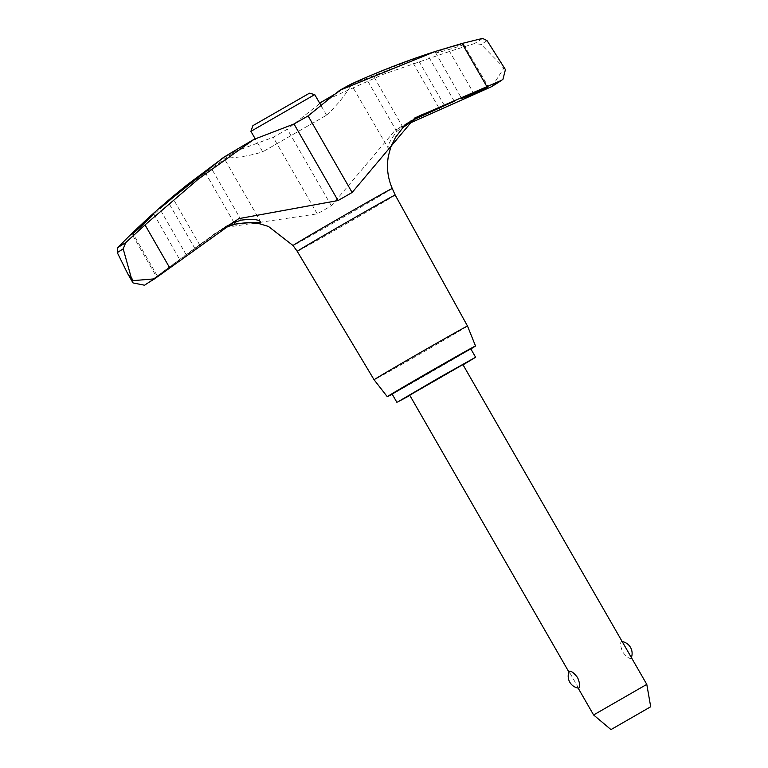 <?xml version="1.0" encoding="UTF-8"?>
<svg xmlns="http://www.w3.org/2000/svg" width="768" height="768" viewBox="0 0 768 768"><rect width="100%" height="100%" fill="white"/><g stroke="black" fill="none" stroke-linecap="round" stroke-linejoin="round"><path stroke-width="0.58" stroke-dasharray="3.84 2.88" d="M395.174 195.024L395.174 195.024A56.486 0.557 -29.9 0 1 394.214 195.706A56.486 0.557 -29.9 0 1 341.52 226.522A56.486 0.557 -29.9 0 1 297.235 251.338L297.235 251.338M325.92 115.574L262.704 151.843L325.92 115.574M125.184 240.086L132.557 232.877L182.496 189.245L235.142 151.45L273.235 137.29A61.363 0.605 150.1 0 0 280.186 133.315A61.363 0.605 150.1 0 0 287.338 129.226L319.843 103.478M351.706 83.827A74.65 0.739 -29.9 0 1 352.099 83.712A74.65 0.739 -29.9 0 1 337.67 92.525M505.43 69.6L504.182 68.266A218.314 2.16 -29.9 0 1 503.856 68.477A218.314 2.16 -29.9 0 1 503.51 68.698L492.182 86.314M504.182 68.266L502.234 64.877A218.314 2.16 -29.9 0 1 501.907 65.078A218.314 2.16 -29.9 0 1 501.562 65.299L503.51 68.698M156.701 276.509L179.683 259.584L156.442 276.662L132 234.154M153.734 213.85L179.683 259.584M227.05 226.666L215.357 233.184L186.442 254.602L221.05 229.536L231.552 223.45M320.832 102.403L383.357 74.285L449.606 51.427L474.547 43.536L481.181 44.4L501.562 65.299M467.51 326.054A53.875 0.538 -29.9 0 1 466.589 326.707A53.875 0.538 -29.9 0 1 416.342 356.093A53.875 0.538 -29.9 0 1 374.093 379.776M410.006 121.392L396.768 131.501C389.059 141.773 386.486 147.763 389.021 149.472L395.28 137.654M351.533 84.278L427.603 54.883L417.043 57.926L372.682 74.698L351.245 84.538L389.021 149.472M405.533 125.059L395.098 130.301L331.363 205.786A61.363 0.605 -29.9 0 1 324.221 209.885A61.363 0.605 -29.9 0 1 317.261 213.859L225.494 227.405L217.45 232.349L145.469 284.611M435.523 52.531C431.635 54.778 461.069 46.282 463.584 44.438C467.453 42.182 438.029 50.678 435.523 52.531L461.52 98.362M250.906 131.328L314.746 94.618M309.466 93.197L252.336 126.048M462.768 353.568L399.552 389.837L462.768 353.568M460.598 354.384L428.333 373.526L402.058 388.051M470.803 348.864L392.15 394.09M646.79 684.374L593.597 714.96M622.8 642.643L621.437 641.549C619.997 642.816 620.419 646.32 622.694 652.042C626.496 656.89 629.27 658.954 631.037 658.243L630.71 656.4M462.893 364.56L409.69 395.155M578.592 688.157L569.107 671.606M409.862 395.434L463.056 364.848M463.584 44.438L488.237 86.707M470.832 348.931A50.89 0.509 -29.9 0 1 431.645 371.779A50.89 0.509 -29.9 0 1 392.189 394.157M502.234 64.877L500.208 60.509M235.142 151.45A74.65 0.739 -29.9 0 1 222.691 158.122A74.65 0.739 -29.9 0 1 222.989 157.843M392.256 188.458A57.235 0.566 -29.9 0 1 391.286 189.149A57.235 0.566 -29.9 0 1 332.861 223.248A57.235 0.566 -29.9 0 1 293.021 245.52M418.656 116.102A118.646 1.171 -29.9 0 1 420.461 115.219A118.646 1.171 -29.9 0 1 420.902 115.104M221.05 229.536A118.646 1.171 -29.9 0 1 233.52 222.048M487.075 40.627A214.762 2.131 -29.9 0 1 484.714 42.173A214.762 2.131 -29.9 0 1 481.181 44.4M199.805 245.107L172.608 197.818M241.162 220.128L210.806 167.338M407.04 123.744A118.646 1.171 -29.9 0 1 402.576 126.394M438.73 107.568L412.032 61.142M396.768 131.501L366.413 78.72M403.037 127.488L372.682 74.698M444.24 105.216L417.043 57.926M217.44 232.349A118.646 1.171 -29.9 0 1 215.357 233.184M233.923 222.451L204.826 171.85M194.784 248.323L167.99 201.715M474.374 94.502L449.606 51.427M157.325 275.952L132.557 232.877M317.261 213.859L273.235 137.29M331.363 205.786L287.338 129.226M482.554 38.4A211.219 2.093 -29.9 0 1 474.547 43.536M326.515 115.162C336.595 105.936 345.12 95.453 352.099 83.712M414.874 117.907L447.562 103.45M260.909 222.269L223.651 157.478M408 122.563L395.088 130.301M326.544 115.133L321.802 106.886M578.141 688.09L577.507 686.995M569.597 673.238L568.925 672.058M262.704 151.843L255.37 139.094M454.262 101.261L427.603 54.883M226.742 226.877L225.494 227.405M224.995 226.896L238.781 218.64M186.182 254.755L159.514 208.378M203.424 241.958L144.931 284.986M222.691 158.122C236.352 157.997 249.706 155.904 262.742 151.834"/><path stroke-width="1.15" d="M392.189 394.157A50.89 0.509 -29.9 0 1 387.283 396.71L374.093 379.776L297.235 251.338A56.486 0.557 -29.9 0 1 298.186 250.656A56.486 0.557 -29.9 0 1 350.918 219.83A56.486 0.557 -29.9 0 1 395.174 195.024L392.256 188.458A57.235 0.566 -29.9 0 0 352.416 210.73A57.235 0.566 -29.9 0 0 293.99 244.829A57.235 0.566 -29.9 0 0 293.021 245.52L268.454 226.445L259.661 223.795L248.371 222.576L237.091 223.68L226.742 226.877M319.843 103.478L320.832 102.403A74.65 0.739 -29.9 0 0 337.67 92.525M339.638 90.355A74.65 0.739 -29.9 0 1 351.706 83.827C378.96 71.405 406.829 60.614 435.341 51.446L339.638 90.355L308.102 115.92A61.363 0.605 150.1 0 0 301.142 119.894A61.363 0.605 150.1 0 0 294 123.994L253.939 139.402L198.144 179.222L145.018 224.899L125.731 242.611L123.197 248.88L131.146 277.248L133.094 280.637L154.579 278.851L238.781 218.64L338.026 200.554A61.363 0.605 -29.9 0 1 345.178 196.464A61.363 0.605 -29.9 0 1 352.128 192.49L414.874 117.917L501.36 80.39A206.083 2.045 -29.9 0 1 498.144 82.57A206.083 2.045 -29.9 0 1 491.395 86.765L405.533 125.059M145.469 284.611L144.614 285.235L133.008 282.912L130.474 277.67A218.314 2.16 -29.9 0 1 130.8 277.469A218.314 2.16 -29.9 0 1 131.146 277.248M132.432 281.069A218.314 2.16 -29.9 0 1 132.749 280.858A218.314 2.16 -29.9 0 1 133.094 280.637M476.323 91.459L488.006 86.909C485.654 88.666 457.862 100.579 461.75 98.15L476.323 91.459M395.28 137.654L403.037 127.488L420.739 115.258L454.262 101.261L410.006 121.392M144.614 285.235A206.083 2.045 -29.9 0 1 144.931 284.986A206.083 2.045 -29.9 0 1 147.83 283.046A206.083 2.045 -29.9 0 1 154.579 278.851M130.474 277.67L127.776 273.821L117.302 252.653L117.715 247.747L125.184 240.086C144.768 220.627 165.341 202.272 186.893 185.021L223.651 157.478M374.093 379.776A53.875 0.538 -29.9 0 1 375.005 379.123A53.875 0.538 -29.9 0 1 425.299 349.718A53.875 0.538 -29.9 0 1 467.51 326.054L395.174 195.024M387.283 396.71A50.89 0.509 -29.9 0 1 388.147 396.096A50.89 0.509 -29.9 0 1 435.667 368.314A50.89 0.509 -29.9 0 1 475.517 345.974A50.89 0.509 -29.9 0 1 474.653 346.589A50.89 0.509 -29.9 0 1 470.832 348.931M223.315 157.661L172.608 197.818C159.245 209.251 154.32 212.41 167.597 201.034L186.893 185.021M231.552 223.45L241.162 220.128C253.939 218.688 260.486 219.6 260.803 222.854C256.618 222.144 247.978 222.576 234.893 224.141L227.05 226.666M260.909 222.269L260.803 222.854M153.456 213.965C157.162 211.421 134.957 232.474 132.278 234.038C128.563 236.563 150.768 215.51 153.456 213.965L153.734 213.85M314.746 94.618L250.906 131.328L252.893 125.654L309.466 93.197L314.746 94.618L321.802 106.886M402.058 388.051L460.598 354.384M463.056 364.848L475.613 357.245L440.074 377.165L397.738 401.923L409.862 395.434M396.97 402.47L392.15 394.09L435.254 368.784L470.803 348.864L475.613 357.245M610.973 729.6L650.698 706.762L610.973 729.6L593.597 714.96L646.79 684.374L462.893 364.56L409.69 395.155L568.925 672.058M569.28 671.395C571.037 670.685 573.811 672.758 577.613 677.597C579.888 683.318 580.31 686.822 578.88 688.09L578.592 688.157A12.077 12.077 0 0 1 569.098 671.606L569.28 671.395M159.792 208.253L167.597 201.034L167.99 201.715M501.36 80.39L502.915 79.392L505.43 69.6L487.075 40.627L482.554 38.4L462.067 43.45L435.341 51.446M502.915 79.392L491.395 86.765M220.483 159.629L222.989 157.843A74.65 0.739 -29.9 0 1 253.939 139.402M117.302 252.653A214.762 2.131 -29.9 0 1 119.654 251.098A214.762 2.131 -29.9 0 1 123.197 248.88M415.046 118.906A118.646 1.171 -29.9 0 1 407.04 123.744M439.219 108.432L438.73 107.568M234.893 224.141L233.923 222.451M204.826 171.85L204.538 171.35M352.128 192.49L308.102 115.92M486.835 86.525L462.067 43.45M338.026 200.554L294 123.994M169.786 267.965L145.018 224.899M117.715 247.747A211.219 2.093 -29.9 0 1 125.731 242.611M297.235 251.338L293.021 245.52M475.517 345.974L467.51 326.054M395.75 136.877L390.806 147.101L388.406 155.962C386.429 167.174 387.715 178.013 392.256 188.458M650.698 706.762L646.79 684.374M631.382 657.581A12.077 12.077 0 0 0 622.166 641.549M593.597 714.96L578.141 688.09M255.37 139.094L250.906 131.328M133.008 282.912L127.776 273.821"/></g></svg>
